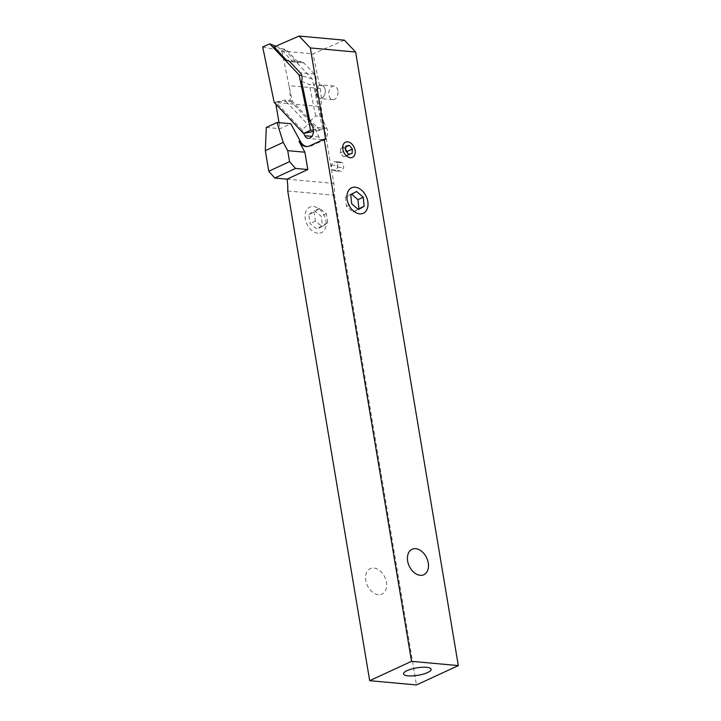 <?xml version="1.0" encoding="UTF-8"?>
<svg xmlns="http://www.w3.org/2000/svg" width="721" height="721" viewBox="0 0 721 721"><rect width="100%" height="100%" fill="white"/><g stroke="black" fill="none" stroke-linecap="round" stroke-linejoin="round"><path stroke-width="0.54" stroke-dasharray="3.6 2.7" d="M317.997 96.587A6.345 4.272 95.2 0 1 317.943 87.674A6.345 4.272 95.2 0 1 324.008 86.935A6.345 4.272 95.2 0 1 325.126 89.53A6.345 4.272 95.2 0 1 324.648 94.703A6.345 4.272 95.2 0 1 317.997 96.587M316.131 93.811A6.84 4.614 -84.8 0 0 317.393 96.938A6.84 4.614 -84.8 0 0 320.016 98.543A6.84 4.614 -84.8 0 0 324.567 94.902A6.84 4.614 -84.8 0 0 325.144 89.647A6.84 4.614 -84.8 0 0 325.081 89.323A6.84 4.614 -84.8 0 0 323.882 86.52A6.84 4.614 -84.8 0 0 321.26 84.916A6.84 4.614 -84.8 0 0 316.131 93.811M337.906 90.81A6.84 4.614 -84.8 0 0 334.021 86.078A6.84 4.614 -84.8 0 0 328.902 94.974A6.84 4.614 -84.8 0 0 332.778 99.705A6.84 4.614 -84.8 0 0 337.906 90.81M344.413 40.187L312.995 53.868L320.169 88.503L289.013 85.655L281.839 51.02L284.678 49.785L312.283 78.995L322.657 129.077L319.818 130.312L292.212 101.102L289.013 85.655A40.709 27.443 -84.8 0 1 289.382 87.665A40.709 27.443 -84.8 0 1 290.049 100.607L284.741 100.12L275.692 102.049A40.709 27.443 -84.8 0 1 275.638 102.49L320.935 106.618L333.787 183.422A40.709 27.443 95.2 0 1 334.508 195.265L416.459 684.95M320.169 88.503A40.709 27.443 95.2 0 1 320.539 90.513A40.709 27.443 95.2 0 1 320.935 106.618M339.663 161.919L342.917 162.973L343.71 167.741L341.249 171.436L337.996 170.381L337.203 165.623L339.663 161.919L333.769 161.378L337.022 162.441L337.816 167.2L335.364 170.904L332.102 169.841L331.309 165.082L333.769 161.378M331.309 165.082L337.203 165.623M332.102 169.841L337.996 170.381M335.364 170.904L341.249 171.436M337.816 167.2L343.71 167.741M337.022 162.441L342.917 162.973M284.741 100.12L286.075 101.526L275.692 102.049M301.576 81.248L309.21 84.42L314.518 84.898A7.012 4.723 -84.8 0 0 314.419 74.101L303.802 62.862A7.012 4.723 -84.8 0 0 301.486 61.673A7.012 4.723 -84.8 0 0 298.611 62.745L289.13 61.105M290.049 100.607L313.184 125.075L318.97 137.017A7.012 4.723 -84.8 0 0 322.269 139.667A7.012 4.723 -84.8 0 0 326.937 135.927A7.012 4.723 -84.8 0 0 326.838 128.356L321.052 116.414L315.744 115.928L309.85 121.209M303.685 133.358L301.991 129.87L307.876 124.589L313.184 125.075M287.742 190.993L334.508 195.265M292.212 101.102L286.075 101.526L307.876 124.589M293.294 62.258L280.559 48.785L285.867 49.271L298.611 62.745M315.744 115.928L309.21 84.42M321.052 116.414L314.518 84.898M275.737 46.234L284.678 49.785L285.867 49.271M266.283 127.455L280.027 128.708L290.788 123.733M275.638 102.49L275.927 104.221M279.018 122.66L280.027 128.708M272.574 46.838L280.559 48.785M262.687 46.928L281.839 51.02L312.995 53.868M301.991 129.87L275.873 102.238L274.169 102.355M325.64 139.306L311.202 145.984A15.348 10.346 95.2 0 1 307.362 146.687A15.348 10.346 95.2 0 1 306.632 146.579M319.818 130.312L313.491 131.51M322.657 129.077L313.473 130.014M312.283 78.995L301.793 75.732M308.786 214.516L314.302 210.757L321.133 216.129L322.449 225.249L316.925 229.008L310.093 223.636L308.786 214.516L314.059 212.073L319.583 208.315L326.415 213.686L327.722 222.816L322.197 226.574L315.365 221.203L314.059 212.073M315.365 221.203L310.093 223.636M322.197 226.574L316.925 229.008M327.722 222.816L322.449 225.249M326.415 213.686L321.133 216.129M319.583 208.315L314.302 210.757M351.677 194.237L351.289 193.904L345.512 197.194L350.785 194.751M351.289 193.904L356.562 191.462M345.512 197.194L346.422 206.251L353.11 212.028L357.995 209.252M353.11 212.028L358.382 209.586M346.422 206.251L351.695 203.818M345.62 149.707L343.998 147.769L340.591 148.526L340.285 152.987L343.394 156.691L348.667 154.249M340.285 152.987L345.557 150.545M340.591 148.526L345.864 146.093M343.998 147.769L345.81 146.94M343.394 156.691L346.801 155.934L347.044 152.32M346.801 155.934L352.073 153.492M378.336 594.672A14.014 9.652 -114.8 0 1 365.79 580.414A14.014 9.652 -114.8 0 1 373.875 568.031A14.014 9.652 -114.8 0 1 386.42 582.289A14.014 9.652 -114.8 0 1 378.336 594.672M317.844 233.198A14.014 9.652 -114.8 0 1 305.307 218.941A14.014 9.652 -114.8 0 1 313.392 206.566A14.014 9.652 -114.8 0 1 325.928 220.824A14.014 9.652 -114.8 0 1 317.844 233.198M314.419 74.101L300.278 72.812M326.838 128.356L312.689 127.067M318.97 137.017L311.842 136.368M303.802 62.862L289.653 61.573M287.021 179.159L333.787 183.422M311.202 145.984L309.733 145.849M334.021 86.078L321.26 84.916M322.269 139.667L308.128 138.378M301.486 61.673L287.346 60.375M332.778 99.705L320.016 98.543M307.362 146.687L305.893 146.552"/><path stroke-width="1.08" d="M324.162 139.171L309.733 145.849A15.348 10.346 95.2 0 1 305.893 146.552A15.348 10.346 95.2 0 1 298.999 141.37L304.902 152.212L307.804 169.543L287.021 179.159A40.709 27.443 95.2 0 1 287.742 190.993L369.684 680.678L411.538 661.328L324.162 139.171L325.64 139.306L310.345 47.928L355.642 52.056L344.413 40.187L299.116 36.05L274.043 46.964L272.574 46.838L269.753 43.855L262.687 46.928L274.169 102.355L303.514 133.394L310.58 130.312L299.098 74.894L272.574 46.838M369.684 680.678L416.459 684.95L458.313 665.591L411.538 661.328M458.313 665.591L355.642 52.056M311.842 136.368L304.83 135.728A7.012 4.723 -84.8 0 0 308.128 138.378A7.012 4.723 -84.8 0 0 312.797 134.638A7.012 4.723 -84.8 0 0 312.689 127.067L309.85 121.209L301.576 81.248A7.012 4.723 -84.8 0 0 300.278 72.812L289.653 61.573A7.012 4.723 -84.8 0 0 287.346 60.375A7.012 4.723 -84.8 0 0 286.724 60.384L289.13 61.105M304.83 135.728L303.685 133.358M310.345 47.928L299.116 36.05M274.746 178.033L268.771 171.247L289.554 161.639L295.529 168.426L274.746 178.033L287.021 179.159M265.328 150.671L266.283 127.455L277.035 122.48L283.227 142.398L265.328 150.671L268.771 171.247M275.927 104.221L279.018 122.66M289.554 161.639L287.715 150.644L304.902 152.212M295.529 168.426L307.804 169.543M277.035 122.48L290.788 123.733L300.468 141.496L298.999 141.37M287.715 150.644L283.227 142.398M306.632 146.579A15.348 10.346 95.2 0 1 300.468 141.496M274.043 46.964L286.724 60.384M313.491 131.51L303.514 133.394M313.473 130.014L310.58 130.312M275.737 46.234L269.753 43.855M301.793 75.732L299.098 74.894M350.785 194.751L351.695 203.818L358.382 209.586L364.159 206.296L363.24 197.239L356.562 191.462L350.785 194.751M357.995 209.252L358.887 208.739L357.967 199.672L351.677 194.237M357.967 199.672L363.24 197.239M358.887 208.739L364.159 206.296M348.667 154.249L352.073 153.492L352.38 149.04L349.27 145.336L345.864 146.093L345.557 150.545L348.667 154.249M345.81 146.94L349.27 145.336M347.044 152.32L347.107 151.473L345.62 149.707M347.107 151.473L352.38 149.04M428.274 562.939A14.014 9.652 65.2 0 0 415.729 548.681A14.014 9.652 65.2 0 0 407.644 561.055A14.014 9.652 65.2 0 0 420.19 575.313A14.014 9.652 65.2 0 0 428.274 562.939M426.571 667.322A14.014 3.758 170.5 0 0 407.023 670.647A14.014 3.758 170.5 0 0 408.113 675.856A14.014 3.758 170.5 0 0 427.652 672.531A14.014 3.758 170.5 0 0 426.571 667.322M367.782 201.465A14.014 9.652 65.2 0 0 355.246 187.208A14.014 9.652 65.2 0 0 347.161 199.582A14.014 9.652 65.2 0 0 359.698 213.84A14.014 9.652 65.2 0 0 367.782 201.465M347.639 141.866A8.346 5.741 65.2 0 0 342.835 149.229A8.346 5.741 65.2 0 0 350.298 157.719A8.346 5.741 65.2 0 0 355.111 150.356A8.346 5.741 65.2 0 0 347.639 141.866"/></g></svg>
